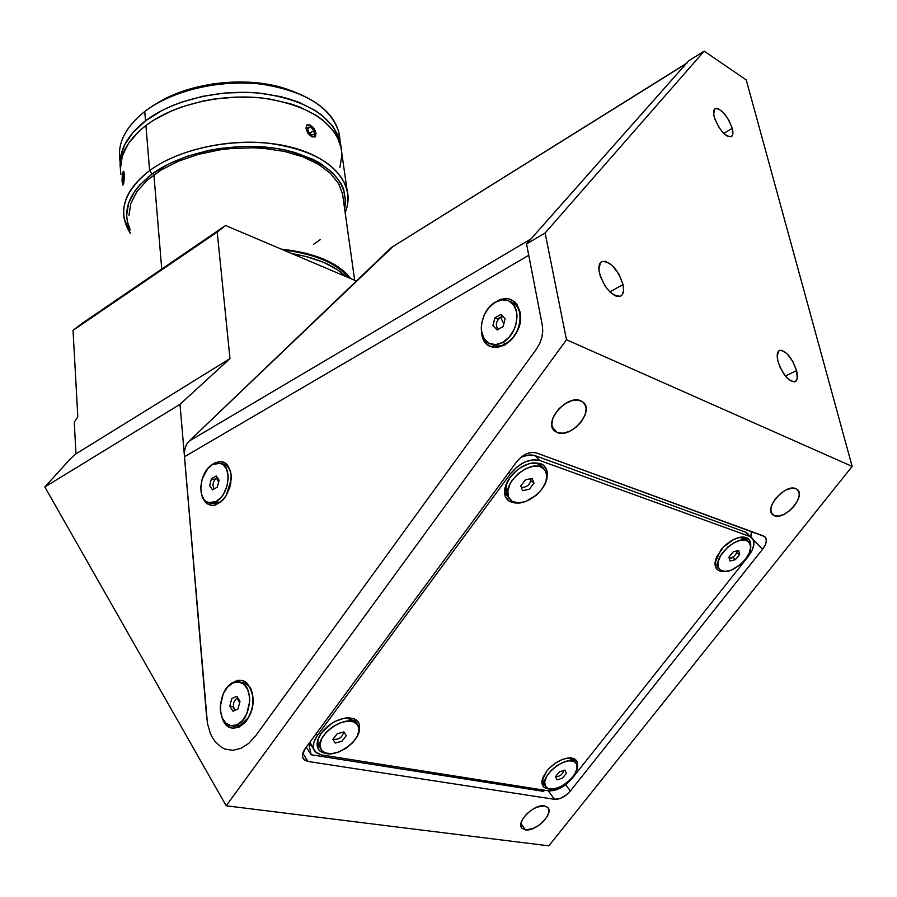<?xml version="1.0" encoding="UTF-8"?>
<svg xmlns="http://www.w3.org/2000/svg" width="897" height="897" viewBox="0 0 897 897"><rect width="100%" height="100%" fill="white"/><g stroke="black" fill="none" stroke-linecap="round" stroke-linejoin="round"><path stroke-width="1.35" d="M343.697 731.952C342.217 737.592 338.651 740.003 333 739.206M357.578 724.754L355.1 721.11L345.995 717.959M321.294 749.881C311.595 737.435 347.901 711.545 357.174 724.227L357.825 725.124C367.008 737.85 330.959 763.235 321.731 750.464L325.376 752.964L331.576 753.693L338.954 751.955L346.41 748.053L352.824 742.548L357.241 736.28L359.002 730.158L357.825 725.124L353.867 721.939L347.688 721.11L340.232 722.78L332.652 726.716L326.127 732.322L321.675 738.702L319.982 744.869L321.294 749.881M319.433 735.977C317.527 740.283 317.471 743.86 319.276 746.708L321.126 749.623M356.087 722.59L355.75 722.007M343.91 731.896L346.276 735.607L341.981 741.18L335.287 743.052L332.877 739.352L337.194 733.757L343.91 731.896L346.276 735.607L343.865 731.907M214.148 488.932C212.096 485.03 212.892 481.42 216.536 478.101L218.599 482.171L216.536 478.101L217.422 477.731M216.099 501.602L208.306 502.679C196.376 499.73 199.728 470.925 212.645 464.399L220.808 463.289C232.558 466.35 229.083 495.301 216.099 501.602L219.361 502.511L216.099 501.602L221.223 497.252L223.443 494.191L226.75 486.88L228.163 478.964L228.073 475.163L226.336 468.626L222.781 464.298L217.971 462.83L212.645 464.399L207.611 468.761L202.184 478.998L200.771 486.791L201.41 494.012L204.023 499.595L205.962 501.479L210.739 503.082L216.099 501.602M208.967 502.869L211.557 503.587L219.361 502.511L223.925 498.81M231.112 474.636C230.114 469.165 227.748 465.711 224.037 464.254L220.808 463.289M217.354 477.641L214.181 479.435L211.479 478.65L216.211 475.971L219.115 480.22L217.265 487.183L212.522 489.852L209.64 485.569L211.479 478.65L216.211 475.971M217.265 487.183L212.522 489.852M235.16 710.245C232.278 705.771 232.94 701.678 237.144 697.967L239.611 702.878L237.144 697.967L237.739 697.754M236.853 724.866L230.764 725.707C215.908 724.014 217.859 688.829 232.951 682.886L239.51 682.012C254.109 683.862 252.057 719.181 236.853 724.866L240.273 725.438L236.853 724.866L242.347 720.728L246.709 713.978L249.714 701.297L249.601 697.047L247.695 689.513L243.849 684.187L238.669 681.877L232.951 682.886L227.558 687.046L223.286 693.717L220.303 706.186L220.382 710.379L222.198 717.892L225.954 723.296L231.101 725.763L236.853 724.866M231.056 725.751L234.184 726.267L240.273 725.438L248.648 717.376M252.752 695.792C251.306 688.391 248.02 684.007 242.896 682.651L239.51 682.012M232.94 711.243L229.823 706.074L231.774 698.617L236.842 696.285L239.981 701.443L238.03 708.944L232.94 711.243L229.823 706.074L232.659 706.578L234.936 710.346M236.842 696.285L239.981 701.443M498.138 329.356C495.133 325.319 495.94 321.294 500.526 317.258L503.879 323.739L500.526 317.258L503.06 316.563M502.69 342.43C497.757 345.053 493.204 345.345 489.056 343.282C476.217 337.507 480.557 309.846 495.391 302.154C500.537 299.318 505.28 299.049 509.631 301.336C522.155 307.323 517.547 335.03 502.69 342.43L505.841 343.764L502.69 342.43L509.182 337.115L514.127 329.479L515.764 325.163L517.053 316.349L516.661 312.212L513.869 305.26L508.823 300.921L502.331 299.845L495.391 302.154L489.022 307.469L484.189 314.993L481.599 323.582L481.285 327.887L481.633 331.991L484.302 338.931L489.235 343.383L495.682 344.616L502.69 342.43M490.861 344.044L492.195 344.616C496.355 346.668 500.907 346.388 505.841 343.764C520.686 336.397 525.272 308.736 512.748 302.738L510.808 301.863M502.6 316.092L497.499 318.984L494.886 317.841L500.963 314.387L505.123 318.727L503.183 326.53L497.073 329.961L492.946 325.6L494.886 317.841L500.963 314.387M503.183 326.53L497.073 329.961M774.369 515.697L771.274 512.635L774.369 515.697L772.922 514.889C763.414 508.689 785.346 483.449 795.785 488.663L797.041 489.381C806.594 495.604 784.942 520.641 774.369 515.697L771.577 513.297L770.837 509.182L772.261 503.991L775.647 498.497L780.491 493.574L786.03 489.964L791.401 488.248L795.785 488.663L797.388 489.672L799.115 493.047L799.182 495.29L797.702 500.47L794.316 505.886L789.539 510.741L784.09 514.306L778.764 516.044L774.369 515.697M557.284 432.578L552.216 427.084L557.284 432.578L554.817 431.143C542.741 422.521 567.039 394.063 580.819 400.802L582.96 402.058C595.159 410.669 571.243 438.958 557.284 432.578L553.348 429.528L551.79 424.494L552.866 418.26L554.357 414.975L558.966 408.718L565.132 403.695L571.871 400.667L578.161 400.118L583.016 402.103L585.719 406.296L586.122 409.032L584.967 415.233L581.424 421.646L575.997 427.297L569.528 431.356L562.957 433.217L557.284 432.578M525.463 829.871L520.933 823.547L525.463 829.871L521.987 828.223C515.461 822.314 534.197 803.667 544.468 805.887L547.764 807.479C554.324 813.377 535.857 831.889 525.463 829.871L522.189 828.436L521.247 827.079L520.966 823.379L522.828 818.826L526.55 814.117L531.551 809.98L537.079 807.065L544.468 805.887L547.686 807.39L548.594 808.769L548.807 812.48L546.912 817.01L543.223 821.652L538.278 825.733L532.829 828.626L525.463 829.871M732.255 128.394L723.767 133.384L732.255 128.394C733.376 132.902 733.028 135.694 731.201 136.77C724.742 136.378 719.069 129.717 714.191 116.778C713.104 112.338 713.463 109.591 715.245 108.526C721.715 108.896 727.377 115.522 732.255 128.394L732.681 134.729L731.178 136.781L726.749 135.828L723.016 132.61L719.316 127.856L715.044 119.469L713.698 114.323L714.438 109.199L716.636 108.279L718.138 108.638L723.543 112.764L728.824 120.164L732.255 128.394M796.558 370.618L785.357 376.056L796.558 370.618C798.061 376.74 797.534 380.474 794.977 381.797C788.385 381.494 782.722 374.699 777.991 361.413C776.544 355.358 777.082 351.68 779.583 350.391C786.176 350.649 791.827 357.398 796.558 370.618L797.254 378.299L796.727 380.048L794.607 381.909L789.472 380.171L785.503 376.235L780.233 367.635L777.991 361.413L777.183 355.918L778.843 350.828L781.612 350.256L787.196 353.822L792.791 361.446L796.558 370.618M623.045 284.618L609.87 291.884L623.045 284.618C624.267 290.751 623.415 294.608 620.477 296.201C611.698 296.29 604.668 288.52 599.387 272.89C598.232 266.858 599.084 263.056 601.943 261.498C610.722 261.363 617.753 269.066 623.045 284.618L623.561 290.561L622.226 294.754L620.903 295.988L617.203 296.436L614.961 295.64L610.139 292.13L605.464 286.569L600.328 276.298L598.916 269.728L600.351 262.776L601.708 261.61L605.453 261.285L612.46 265.669L619.042 274.404L623.045 284.618M542.326 325.241L526.55 243.95L688.773 60.749L704.156 51.151L545.107 232.996L566.489 339.75L226.19 805.786L44.85 486.97L70.661 458.513L75.976 453.86L74.26 422.229L77.815 416.769L73.027 330.354L81.919 323.503L225.584 225.495L217.209 232.054L225.584 225.495L81.919 323.503L73.027 330.354L217.209 232.054L229.968 358.598L179.994 404.323L207.42 723.33L210.369 733.421L212.544 737.783L215.134 741.595L221.424 747.291L225.001 749.073L232.772 750.307L240.878 748.367L248.749 743.355L255.847 735.585L536.428 349.135L539.702 343.551L541.855 337.418L542.752 331.172L542.326 325.241L526.55 243.95L545.107 232.996L704.156 51.151L688.773 60.749L526.55 243.95L545.107 232.996L566.489 339.75L852.15 466.406L746.237 79.923L704.156 51.151L746.237 79.923L852.15 466.406L566.489 339.75L226.19 805.786L548.852 845.849L852.15 466.406L548.852 845.849L226.19 805.786L44.85 486.97L70.661 458.513L75.976 453.86L229.968 358.598L179.994 404.323L207.42 723.33L210.369 733.421L212.544 737.783L215.134 741.595L221.424 747.291L225.001 749.073L232.772 750.307L240.878 748.367L248.749 743.355L255.847 735.585L536.428 349.135L539.702 343.551L541.855 337.418L542.752 331.172L542.326 325.241L528.748 255.286L184.468 456.764L206.691 717.791M536.215 452.862L764.749 536.608C767.417 539.411 766.688 543.616 762.585 549.222L753.323 539.792L762.585 549.222L570.391 790.975L565.648 784.707L570.391 790.975C565.278 796.727 560.008 799.507 554.581 799.328L548.258 790.818L554.581 799.328L307.951 761.441L302.816 753.245L307.951 761.441L303.668 759.221C301.684 756.418 302.222 752.83 305.272 748.457L516.672 461.764C522.951 454.331 529.465 451.37 536.215 452.862L763.515 535.924L765.746 537.785L766.341 540.958L765.231 544.984L762.585 549.222L570.391 790.975L566.848 794.563L560.423 798.408L554.581 799.328L307.951 761.441L304.386 759.938L302.614 756.945L302.502 755.027L305.272 748.457L516.672 461.764L521.011 457.212L526.27 453.927L531.607 452.402L536.215 452.862M224.071 721.962L224.676 721.995M44.85 486.97L179.994 404.323L44.85 486.97M225.584 225.495L356.401 280.996L225.584 225.495M73.027 330.354L217.209 232.054L229.968 358.598L75.976 453.86L74.26 422.229L77.815 416.769L73.027 330.354M549.547 788.956C543.941 788.732 541.44 785.951 542.035 780.614L546.665 771.229L549.3 768.236L555.692 762.977L562.699 759.333L569.236 757.853L574.293 758.772L577.119 761.912L577.152 767.406C578.442 761.194 575.885 758.01 569.472 757.853C561.208 758.694 553.606 763.156 546.665 771.229L542.999 777.329L541.911 782.812L543.56 786.848L545.342 788.115L549.547 788.956M724.608 571.4C718.105 571.849 714.898 569.012 714.999 562.879L720.751 550.13C726.738 542.932 733.342 538.615 740.541 537.18C748.042 536.496 751.417 539.747 750.643 546.935L749.814 540.476L746.226 537.55L743.624 537.023L740.597 537.168L733.757 539.433L723.576 546.912L716.602 556.902L714.976 563.249L715.201 565.951L717.656 569.909L719.775 571.019L724.608 571.4M736.773 552.687L739.498 554.604L736.773 552.687M519.172 502.858C508.184 503.565 503.441 498.553 504.966 487.856L509.989 477.484C515.629 470.207 522.435 465.487 530.419 463.345C543.369 461.574 548.773 466.754 546.632 478.897L547.349 473.19L546.778 469.938L543.279 465.005L540.487 463.525L533.311 462.841L529.208 463.659L520.765 467.516L516.773 470.398L509.989 477.484L507.478 481.42L505.684 485.4L504.518 492.913L505.168 496.142L508.823 500.963L515.057 503.015L519.172 502.858M531.035 480.87L533.861 482.866L531.035 480.87M327.797 753.581C318.94 752.863 315.609 748.221 317.796 739.655L321.44 732.871C328.605 724.047 337.227 719.035 347.307 717.835C357.735 718.037 361.513 722.948 358.632 732.591L359.596 725.37L358.71 722.724L354.651 718.99L348.092 717.802L344.168 718.239L335.781 721.121L331.655 723.453L321.44 732.871L319.197 736.403L317.033 743.243L318.155 748.894L319.904 750.991L322.359 752.505L327.797 753.581M750.935 536.821L751.271 531.45L750.935 536.821M543.156 791.3L545.04 790.313L543.156 791.3L311.124 754.758L306.281 747.078M308.848 743.602L311.124 754.758L308.848 743.602M751.551 537.449C755.543 541.676 754.478 547.955 748.378 556.297L752.325 549.951L753.951 543.93L753.009 539.164L749.612 536.372L539.59 460.441L749.612 536.372L745.418 532.089L751.551 537.449L745.418 532.089L535.397 455.766L539.59 460.441L532.74 459.78L524.779 462.067L516.952 466.978L510.483 473.739L317.437 735.383L313.894 742.077L313.401 748.132L316.013 752.628L321.283 754.893L315.038 751.641C312.021 747.436 312.818 742.021 317.437 735.383L316.26 733.544L317.437 735.383L510.483 473.739L509.048 472.091L510.483 473.739C519.845 462.695 529.555 458.255 539.59 460.441L535.397 455.766C531.338 454.375 526.584 454.835 521.123 457.122L528.546 455.082L535.397 455.766L745.418 532.089L748.333 534.163M312.661 747.358L310.99 745.351L309.936 742.122L314.04 750.071M572.219 778.327C564.538 786.983 556.6 791.154 548.392 790.84L554.021 790.492L560.502 787.992L566.893 783.72L572.219 778.327L748.378 556.297L572.219 778.327M321.283 754.893L548.392 790.84M520.047 312.01L519.778 313.602L520.047 312.01C526.247 340.232 485.524 362.545 481.689 333.639L481.308 328.874L482.81 337.721L487.037 344.089L490.009 346.119L497.073 347.487L504.753 345.098L511.862 339.29L517.289 330.937L520.159 321.339L520.047 312.01C514.878 297.098 505.493 294.631 491.892 304.632L500.526 299.295L508.038 298.6L514.474 301.605L516.986 304.397L520.047 312.01M228.354 686.205C240.519 675.822 248.693 679.332 252.864 696.745C256.161 721.95 228.802 740.474 222.221 717.948L224.665 722.87L229.632 727.265L232.592 728.173L238.894 727.209L244.915 722.679L247.516 719.282L251.373 710.85L252.483 706.163L252.864 696.745L252.102 692.383L250.768 688.492L246.54 682.662L243.838 680.958L237.75 680.24L231.549 683.133L228.354 686.205M211.344 465.24C221.694 458.266 228.298 461.495 231.146 474.939L231.224 479.514L226.066 495.794C215.863 508.42 207.88 508.543 202.105 496.164L204.808 501.67L206.927 503.744L212.163 505.504L215.067 505.123L220.931 501.872L223.645 499.136L226.078 495.772L229.699 487.766L230.764 483.438L231.146 474.939L230.462 471.116L227.502 465.061L225.338 463.043L220.057 461.439L214.226 463.166L211.344 465.24M686.407 63.418L391.294 247.594L687.113 62.981M530.979 238.938L686.059 63.81L391.294 247.594L189.189 441.066L530.979 238.938L189.189 441.066C185.556 444.699 183.986 449.924 184.468 456.764L528.748 255.286M393.267 246.294L189.189 441.066M564.067 770.388C562.52 774.548 559.661 776.69 555.501 776.791M545.23 785.94C539.119 775.883 568.317 753.536 575.65 762.641L576.625 764.076L573.822 761.396L569.034 760.779L562.98 762.338L556.6 765.847L550.881 770.758L546.71 776.309L544.726 781.646L545.23 785.94L548.123 788.541L552.944 789.068L558.954 787.476L565.233 784L570.873 779.157L575.011 773.685L577.04 768.393L576.625 764.076C582.366 774.358 553.382 796.301 546.082 787.174L545.23 785.94M574.192 760.757L568.317 757.931M542.797 777.822L543.122 783.103L545.398 786.254M564.931 770.119L566.422 773.281L562.453 778.136L556.981 779.852L555.467 776.712L559.448 771.824L564.931 770.119M531.035 478.65C530.542 484.335 527.324 487.295 521.381 487.52M508.532 497.084C501.221 482.878 532.706 457.335 543.683 468.548L546.138 472.069C552.944 486.6 521.606 511.559 510.741 500.223L506.076 494.213L512.12 501.255L517.984 502.858L525.238 501.703L536.316 495.279L542.237 488.82L545.925 481.689L546.811 474.962L544.748 469.647L540.016 466.575L533.311 466.238L525.664 468.705L518.253 473.616L512.243 480.209L510.068 483.819L507.803 490.962L508.532 497.084M543.055 468.055L541.16 465.734C538.122 463.211 533.928 462.583 528.591 463.85M506.682 482.978L506.076 494.213L509.317 498.553M520.742 485.972L525.463 479.828L532.089 478.426L533.973 483.147L529.264 489.246L522.659 490.67L520.742 485.972L525.463 479.828L532.089 478.426M737.155 550.825C736.213 555.041 733.578 557.53 729.25 558.304M718.205 566.792C713.844 555.355 740.025 533.345 748.322 541.463L750.363 544.726C754.355 556.409 728.364 577.982 720.123 569.808L715.739 564.179L720.661 570.212L725.18 571.423L731.044 570.245L740.44 564.538L745.732 558.932L749.32 552.821L750.643 547.136L749.477 542.73L746.001 540.274L740.709 540.185L734.419 542.472L728.084 546.8L720.661 555.602L718.194 561.668L718.205 566.792M747.358 540.824L745.799 538.895L739.206 537.438M715.604 559.65L715.739 564.179L719.203 568.844M733.23 551.823L738.623 550.455L739.689 554.38L735.394 559.638L730.012 561.017L728.925 557.115L733.23 551.823L738.623 550.455M729.306 558.495L733.32 557.474L735.394 559.638L730.012 561.017M316.092 133.418C313.726 139.102 310.373 137.443 306.023 128.439L307.301 132.038L309.846 135.268L312.806 137.028L315.677 136.165L315.419 131.052L312.291 126.623L309.342 124.862L307.637 124.806L306.46 125.681L306.023 128.439C306.404 123.752 308.882 123.573 313.479 127.879L316.092 133.418M307.884 128.742L310.53 126.892L313.894 130.446L309.925 133.204M307.705 127.374L308.243 131.433L307.705 127.374L310.53 126.892L313.894 130.446L314.432 134.494L311.618 134.987L308.243 131.433L311.618 134.987M161.74 269.055L153.903 174.803L161.74 269.055M281.243 249.108C315.228 252.92 338.36 262.731 350.626 278.552L344.011 271.399L338.326 266.981L324.142 259.3L306.639 253.425L281.243 249.108M123.629 173.693L122.833 174.119L123.663 174.164L122.833 174.119L122.34 178.581L123.831 178.66L122.34 178.581L122.631 182.629L122.833 174.119L123.629 173.693L123.932 177.752L123.427 182.226L122.631 182.629L123.427 182.226L123.932 177.752M124.448 174.22L123.371 171.215L122.34 174.422L122.014 180.936L122.889 185.107L123.921 181.934L124.448 174.22M149.608 170.609L152.086 174.018C182.696 151.38 238.804 140.773 282.465 149.496C328.268 161 349 180.846 344.661 209.057L345.659 200.693L343.54 188.942L340.905 183.268L332.518 172.616L320.184 163.254L312.649 159.206L295.214 152.591L285.47 150.124L275.177 148.24L253.391 146.39L242.123 146.435L219.496 148.498L208.396 150.494L187.204 156.291L168.165 164.252L152.086 174.018L149.608 170.609C177.393 150.113 225.719 138.777 267.799 143.128C312.302 149.328 338.674 164.667 346.926 189.155C348.933 196.936 348.339 204.74 345.154 212.567C356.356 185.881 333.875 157.11 288.374 146.514C243.053 135.772 182.192 146.379 149.608 170.609L145.908 125.49L149.608 170.609C123.517 191.487 117.126 212.454 130.446 233.5L124.178 218.711C121.375 201.803 129.852 185.769 149.608 170.609M341.936 154.049L340.737 145.628C332.462 120.512 306.348 104.657 262.417 98.065C220.886 93.355 173.256 104.68 145.908 125.49L139.136 131.141L128.574 143.273L122.284 156.022L120.389 168.871M306.785 125.042L310.284 125.098L314.062 128.641M315.195 136.927L311.853 136.793L307.895 133.328M339.941 167.313L341.948 154.822M341.387 148.588L337.07 136.456L333.325 130.682L322.774 120.019L316.036 115.253L299.934 107.124L290.729 103.861L270.423 99.152L259.547 97.762L236.954 97.033L214.047 99.051L202.812 101.081L181.385 107.046L171.428 110.914L153.6 120.198L145.908 125.49C126.466 140.885 118.146 157.244 120.96 174.59M122.351 174.343L123.708 171.159L124.492 175.319L123.775 183.123L122.698 185.017M130.177 229.89C121.644 210.75 128.944 192.126 152.086 174.018L139.607 185.107L134.875 191.005L128.596 203.159L126.645 215.381L127.296 221.357L130.177 229.89M342.912 195.098L338.752 183.84L330.522 173.413L318.424 164.263L302.872 156.818L284.439 151.425L263.853 148.375L253.032 147.781L230.921 148.532L219.888 149.855L198.439 154.351L178.649 161.124L161.37 169.836L147.321 180.095L137.039 191.431L130.861 203.327L128.944 215.291M313.726 244.231L320.352 239.566M291.94 253.649C316.282 257.686 334.177 265.277 345.603 276.422L337.698 269.941L323.649 262.35L306.314 256.564L291.94 253.649M348.653 277.711C336.554 263.124 314.791 253.896 283.362 250.016M120.086 161.538C116.935 143.868 125.165 127.183 144.765 111.497L145.527 120.815L132.98 132.442L124.537 144.966L120.445 157.861L120.377 168.412C118.359 151.537 126.746 135.671 145.527 120.815L144.765 111.497C125.412 126.959 117.148 143.43 119.963 160.899M156.112 103.906L172.919 95.093L182.293 91.427L192.182 88.298L213.06 83.858L234.622 81.975L255.925 82.703L276.007 86.022L293.913 91.662L285.515 88.646C246.092 75.516 188.605 82.367 155.517 104.287M340.03 140.605L338.819 132.128C330.533 106.821 304.509 90.81 260.747 84.083C219.384 79.284 171.977 90.597 144.765 111.497L149.194 108.302C183.661 83.926 246.473 75.796 289.148 90.048C321.844 101.54 338.808 118.482 340.03 140.863M145.527 120.815C172.829 99.971 220.382 88.657 261.857 93.389C305.731 100.027 331.812 115.937 340.098 141.109L341.196 147.568L339.122 137.925L332.686 126.129L322.146 115.433L315.408 110.656L299.329 102.493L290.123 99.219L280.268 96.54L258.998 93.086L247.819 92.369L224.968 93.008L202.341 96.383L180.947 102.348L171.013 106.227L161.729 110.623L145.527 120.815M357.174 724.227L355.1 721.11M509.631 301.336L512.748 302.738M601.36 261.823L601.943 261.498M303.668 759.221L303.018 758.156M521.426 827.449L521.987 828.223M553.438 429.652L554.817 431.143M772.093 514.059L772.922 514.889M542.629 778.686L542.035 780.614M715.436 560.939L714.999 562.879M505.684 486.118L504.966 487.856M318.682 737.861L317.796 739.655M346.421 717.903L347.307 717.835M528.882 463.771L530.419 463.345M739.711 537.325L740.541 537.18M575.65 762.641L573.497 759.837M543.683 468.548L541.16 465.734M748.322 541.463L745.799 538.895M354.674 280.268L342.34 192.552M346.926 189.155L340.737 145.628M289.148 90.048L285.515 88.646M340.098 141.109L338.819 132.128"/></g></svg>
